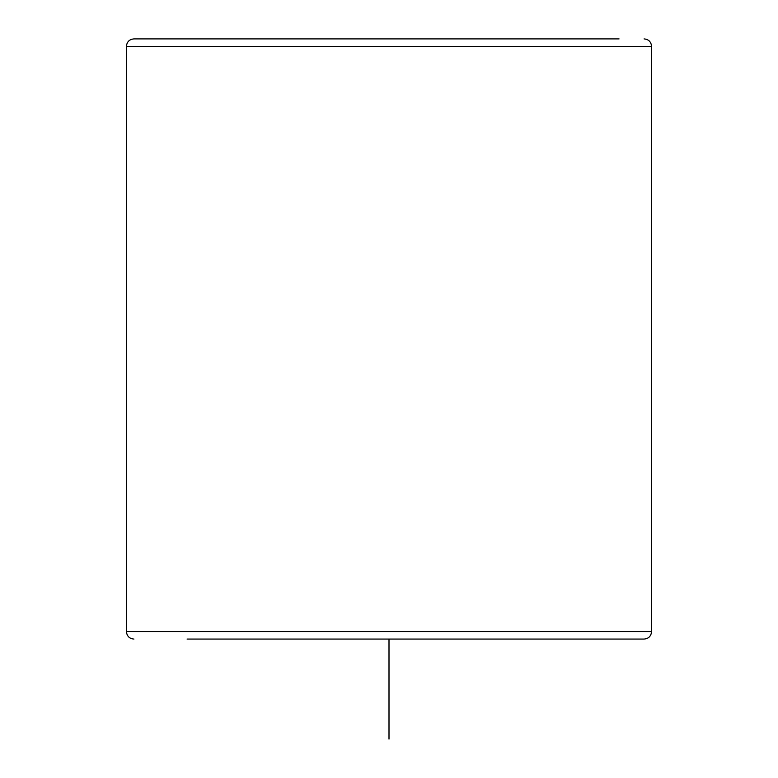 <?xml version="1.0" encoding="UTF-8"?>
<svg xmlns="http://www.w3.org/2000/svg" width="778" height="778" viewBox="0 0 778 778"><rect width="100%" height="100%" fill="white"/><g stroke="black" fill="none" stroke-linecap="round" stroke-linejoin="round"><path stroke-width="1.17" d="M187.099 639.069L644.077 639.069C648.628 638.631 651.128 636.122 651.575 631.571L126.425 631.571L126.425 46.398C126.872 41.847 129.372 39.347 133.923 38.9L187.099 38.9M133.923 38.9L619.064 38.9M389 639.069L389 739.1M126.425 46.398L651.575 46.398C651.128 41.847 648.628 39.347 644.077 38.9M126.425 631.571C126.872 636.122 129.372 638.631 133.923 639.069M651.575 631.571L651.575 46.398"/></g></svg>
